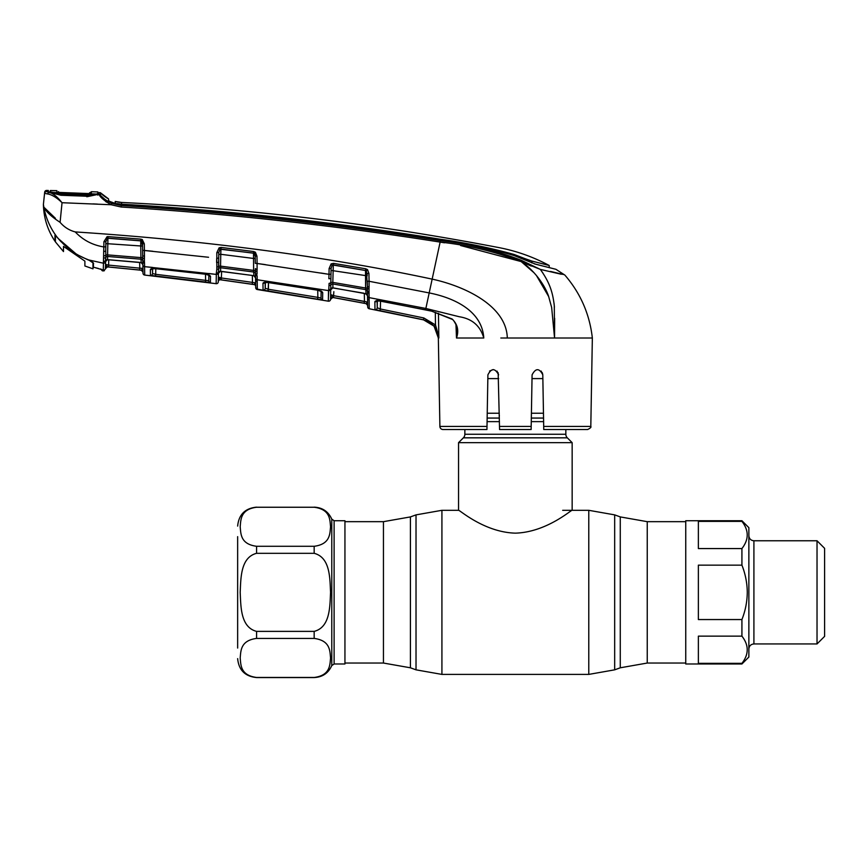 <?xml version="1.0" encoding="UTF-8"?>
<svg xmlns="http://www.w3.org/2000/svg" width="868" height="868" viewBox="0 0 868 868"><rect width="100%" height="100%" fill="white"/><g stroke="black" fill="none" stroke-linecap="round" stroke-linejoin="round"><path stroke-width="1.3" d="M565.838 429.53L565.838 434.26L464.857 434.26L464.857 429.53M565.838 434.26A5.045 5.045 0 0 0 567.314 437.83L463.382 437.83A5.045 5.045 0 0 0 464.857 434.26M567.314 437.83L572.153 442.658L572.153 510.308C571.828 509.299 546.786 532.279 515.332 533.147C483.877 532.268 458.879 509.288 458.543 510.308L441.921 510.308L416.022 514.876L416.022 669.836L410.423 667.796L410.423 516.916L416.022 514.876M463.382 437.83L458.543 442.658L458.543 510.308M572.153 442.658L458.543 442.658M543.466 413.233L531.411 413.233M499.284 413.233L487.23 413.233M542.858 378.6L532.019 378.6M498.677 378.6L487.838 378.6M237.648 648.049L237.648 536.663M237.648 658.628C238.776 670.129 245.091 676.432 256.581 677.561L256.581 677.463C240.208 675.326 240.913 664.671 240.186 657.933C240.892 651.217 240.284 640.508 256.581 638.425L314.162 638.425C330.545 640.562 329.84 651.217 330.556 657.955C329.862 664.671 330.469 675.38 314.162 677.463L256.581 677.463L314.162 677.561C322.484 677.159 328.354 673.177 331.771 665.582L331.771 519.129L334.115 520.724L334.115 663.987L344.943 663.987L344.943 520.724L334.115 520.724M256.581 631.383C240.273 627.195 240.913 605.918 240.186 592.356C240.892 578.837 240.317 557.451 256.581 553.317L314.162 553.317C330.48 557.516 329.84 578.793 330.556 592.356C329.862 605.875 330.437 627.26 314.162 631.383L256.581 631.383L256.581 638.425M256.581 546.287L314.162 546.287C330.469 544.203 329.862 533.495 330.556 526.778C329.84 520.04 330.545 509.386 314.162 507.248L256.581 507.248C240.284 509.332 240.892 520.04 240.186 526.757C240.913 533.495 240.208 544.149 256.581 546.287L256.581 553.317M741.923 520.724L748.867 527.668L748.867 657.043L741.923 663.987L685.753 663.987L685.753 520.724L741.923 520.724L741.923 521.364L698.371 521.364L698.371 548.565L741.923 548.565C748.986 539.484 748.986 530.424 741.923 521.364M698.371 565.155L698.371 619.557L741.923 619.557C745.373 610.822 747.164 601.763 747.283 592.356C747.174 582.981 745.384 573.922 741.923 565.155L698.371 565.155M741.923 565.155L741.923 548.565M817.027 540.764L824.6 548.337L824.6 636.374L817.027 643.947L817.027 540.764L753.912 540.764L753.912 643.947C750.853 644.251 749.16 645.933 748.867 649.004M698.371 636.146L698.371 663.347L741.923 663.347C748.986 654.266 748.986 645.195 741.923 636.146L698.371 636.146M741.923 636.146L741.923 619.557M741.923 663.987L741.923 663.347M208.917 275.037A1.899 1.812 -179 0 0 210.512 276.436L210.414 282.61L150.446 275.362A1.899 1.888 178.9 0 0 152.54 273.518L152.442 267.832L152.54 273.518L152.627 268.689L152.54 273.518L155.687 274.321L155.784 268.711L155.687 274.321L205.607 280.342L205.499 274.223L205.607 280.342L208.765 280.765L208.862 274.668L209.123 275.406L205.249 274.093C208.494 274.635 210.251 275.416 210.512 276.436L209.014 275.08M143.014 273.214L142.873 264.903L143.014 273.214A1.899 1.899 -1 0 0 144.706 275.069L216.143 283.684L216.316 274.418L216.143 283.684A1.899 1.899 122.8 0 0 218.291 281.84L218.443 273.236L218.378 277.076L221.524 277.999L252.479 282.404L252.36 275.471M216.338 273.127L216.826 269.091A1.899 1.237 16.6 0 0 218.714 268.657L218.476 271.521A1.899 1.649 1 0 1 216.338 273.127L216.316 274.418L208.852 273.507M152.453 267.409L144.565 266.65L144.706 275.069L177.148 278.736L144.706 275.069M144.652 271.966L144.522 263.134A1.899 1.432 -1 0 1 142.808 261.735L142.732 260.487A1.899 1.226 -9.9 0 0 144.392 261.268L144.522 263.134M218.562 266.411L218.703 258.122L218.714 268.657A1.899 1.747 -179 0 1 220.646 267.735L220.591 271.272L218.443 273.236M257.036 271.369L257.058 274.212A1.899 1.194 172.3 0 1 255.431 273.377L255.387 268.581A1.899 0.727 179 0 0 257.102 269.264L257.036 271.369A1.899 0.944 -175.1 0 1 255.376 270.501L253.619 270.415L253.51 253.087L219.984 249.214L218.801 252.512L218.638 261.941L218.703 258.122L216.718 258.252L216.599 262.494A1.899 0.586 1 0 0 218.638 261.941M256.19 288.914L267.398 291.073L257.329 289.543L255.713 287.699L255.583 279.973L255.713 287.699A1.899 1.899 -1 0 0 257.329 289.543L257.134 275.698A1.899 1.367 179 0 1 255.485 274.375L255.431 273.377A1.899 1.736 179 0 0 253.847 272.031L220.646 267.735L220.559 266.14L253.619 270.415L253.912 275.829A1.899 1.779 179 0 1 255.539 277.565M221.633 271.5L221.275 279.843L218.378 277.076L220.439 279.8L254.074 284.585A1.899 1.899 179 0 1 255.691 286.429L255.691 286.342A1.899 1.888 -1 0 0 254.074 284.509L255.637 282.914L254.074 284.509L221.275 279.843L252.208 284.237L252.479 282.404L255.637 282.914L255.485 274.635M142.819 261.995L142.873 264.903A1.899 1.79 -1 0 0 144.565 266.65L216.316 274.418A1.899 1.779 1 0 0 218.454 272.682L218.291 281.84M218.443 273.008A1.899 1.79 -179 0 1 220.591 271.272L251.861 275.395L253.912 275.829L255.539 277.836M218.486 270.61L218.476 271.521M216.826 269.091L216.837 267.127A1.899 0.987 -13.4 0 0 218.747 266.194L220.559 266.14L220.754 254.291L218.769 254.411M216.837 267.127L216.816 252.642L219.137 247.781L219.984 249.214A1.899 1.725 -179 0 1 220.96 249.083L220.754 254.291L253.413 258.436L255.203 258.555L255.094 252.078M216.816 252.642L218.801 252.512M219.137 247.781L221.112 247.423L253.673 251.536L253.51 253.087L255.159 256.038L255.29 263.351L257.091 263.471L257.102 269.264M221.112 247.423L220.96 249.083L253.51 253.217A1.899 1.714 179 0 1 254.378 253.532L255.409 252.306L256.961 256.158L255.159 256.038M251.861 275.395L220.45 271.369M218.291 281.568A1.899 1.888 1 0 1 220.439 279.735L220.439 279.8A1.899 1.899 1 0 0 218.291 281.644M252.479 282.404L221.524 277.999M256.961 256.158L257.091 263.471L329.005 274.331L328.863 278.682L329.005 274.331L330.979 274.223L330.545 299.341A1.899 1.899 -179 0 1 328.321 301.174L328.516 290.606L257.167 279.746A1.899 1.769 -1 0 1 255.55 278.031M328.386 297.42L329.091 283.359A1.899 0.966 -13.4 0 0 331.023 282.425L332.813 282.382L332.921 287.84L330.708 289.804L330.621 294.567L330.708 289.804M267.843 282.404L317.46 290.053C320.693 290.737 322.451 291.626 322.712 292.722L322.581 299.872L317.536 299.21L263.069 290.107L262.961 283.337C263.178 282.415 264.805 282.1 267.843 282.404L267.887 282.404M257.329 289.543L328.321 301.174M317.46 290.053L321.334 291.605L321.138 290.954M321.236 291.518A1.899 1.801 1 0 0 322.712 292.722L321.203 291.236M265.131 281.59L265.239 288.274L265.348 282.425L265.239 288.274L268.386 289.272L317.862 297.377L317.731 290.205M268.386 289.272L268.505 282.599L268.103 291.116M322.581 299.872A1.899 1.888 1 0 1 321.019 298.039L317.862 297.377L321.019 298.039L321.138 290.975M317.862 297.377L317.536 299.21M264.957 282.306A1.899 1.801 -1 0 1 262.961 283.337L263.069 290.107A1.899 1.888 -1 0 0 265.239 288.274M330.545 299.341L332.769 297.474L366.144 303.67L333.442 297.529L364.115 303.214L364.462 301.391L333.768 295.706L367.62 302.129L367.685 305.417A1.899 1.888 179 0 0 366.144 303.594L367.62 302.129L366.144 303.594M328.538 289.89A1.899 1.693 1 0 0 330.741 288.252L330.708 289.565A1.899 1.769 -179 0 1 332.921 287.84L365.949 293.764L365.862 289.662L332.986 283.999A1.899 1.725 -179 0 0 331.001 284.899A1.899 1.237 16.3 0 1 329.07 285.301M328.863 278.682A1.899 0.575 1 0 0 330.914 278.151L330.979 274.223L330.914 278.151M320.813 272.997L329.005 274.331L329.102 268.559L331.077 268.451L330.979 274.223M329.102 268.559L331.109 263.894L332.097 265.25L331.077 268.451M331.109 263.894L333.529 263.362L333.312 264.903L332.097 265.25A1.899 1.703 -179 0 1 333.312 265.076L365.526 270.512L333.312 264.903L332.813 282.382L365.569 288.013L365.526 270.512A1.899 1.703 -1 0 1 366.437 270.892L365.515 270.328L365.754 268.798L367.587 269.742L366.437 270.892L367.348 286.31L367.262 281.167L369.074 281.275L369.074 286.972A1.899 0.694 179 0 1 367.348 286.31L367.348 288.1L365.569 288.013L365.862 289.662A1.899 1.714 -1 0 1 367.403 291.04L367.348 288.1A1.899 0.901 -176.1 0 0 369.009 288.925L369.236 308.758L423.4 319.836C432.611 322.419 437.591 328.484 438.351 338.01L434.054 326.118L423.41 319.771L380 310.809L380.368 308.986L423.812 317.959L435.497 324.936L438.839 338.01L438.449 313.294M333.529 263.362L365.754 268.798M367.587 269.742L368.933 273.463L367.121 273.344L367.164 275.84L331.044 270.393M330.751 287.113L330.741 288.252M328.516 290.606A1.899 1.769 1 0 0 330.73 288.903L330.708 289.565M363.822 293.2L333.464 288.046M368.933 273.463L369.074 281.275L429.193 292.928C452.857 297.561 482.055 310.191 483.78 338.01C480.329 325.891 472.181 318.795 459.346 316.755L425.852 308.455L369.074 297.605A1.899 1.758 179 0 1 367.511 295.912L367.62 302.129L364.462 301.391L364.332 293.427M369.074 286.972L369.009 288.925M460.637 245.536L520.898 261.496C495.031 251.536 468.112 245.069 440.13 242.096L432.156 279.127C463.631 285.897 506.511 305.297 507.303 338.01L500.836 338.01M429.302 322.082L423.41 319.771L374.976 309.594L374.868 301.782C375.095 300.795 376.734 300.502 379.804 300.914L431.711 311.167L452.087 318.979C457.599 324.306 459.074 330.643 456.492 337.988L455.96 324.513M456.481 338.01L483.78 338.01M452.087 318.979L451.989 319.261C452.695 319.066 454.062 320.932 456.091 324.882L456.904 329.764M456.492 337.988L456.904 329.829M377.103 300.046L377.233 307.771L380.368 308.986L380.51 301.163M376.82 300.957A1.899 1.79 -1 0 1 374.868 301.782L374.976 309.594A1.899 1.888 -1 0 0 377.233 307.771L377.352 300.87M434.054 326.118L435.497 324.936L435.302 312.306M369.019 291.898A1.899 1.161 173.5 0 1 367.403 291.04L367.446 292.147M367.511 295.467A1.899 1.769 -1 0 0 365.949 293.764L367.511 295.793M367.62 302.129L367.435 291.127M367.381 288.176L367.348 286.31M367.066 270.274L367.055 269.319M330.545 299.243L330.621 294.567L332.769 297.409A1.899 1.888 1 0 0 330.545 299.243M333.844 291.681L333.442 297.529L332.769 297.474M366.144 303.67L367.685 305.493L367.706 306.816L367.555 298.115A1.899 1.79 179 0 0 369.106 299.84M330.621 294.567L333.768 295.706M369.236 308.758A1.899 1.899 -107.7 0 1 367.706 306.936L367.706 306.816A1.899 1.888 179 0 0 369.236 308.639L369.236 308.292M369.063 293.156A1.899 1.313 179 0 1 367.446 291.887L367.446 291.887M497.017 371.113L498.612 374.835C494.999 367.999 491.418 367.999 487.903 374.835L486.948 429.53L443.049 429.53A3.157 3.157 0 0 1 439.892 426.427L438.34 337.728M590.804 426.427C591.433 427.143 590.381 428.174 587.647 429.53L543.748 429.53L543.693 426.427L590.804 426.427L592.345 338.01L507.303 338.01M541.155 371.07L542.793 374.835L541.198 371.113M438.72 336.393L435.497 324.936M543.748 429.53L542.793 374.835C539.278 367.999 535.708 367.999 532.084 374.835L531.129 429.53L499.567 429.53L498.156 372.763M542.337 372.773L542.793 374.835M531.216 424.43L532.084 374.835M493.208 369.573L489.563 371.048M457.284 338.01L460.007 338.01M443.049 429.53L455.689 429.53M439.892 426.427L487.002 426.427L486.948 429.53M499.317 415.132L499.339 416.108M554.554 337.945L553.958 328.484M548.706 296.628L536.391 275.416M534.08 272.802L521.809 262.125M440.13 242.096C334.343 225.365 228.024 213.669 121.162 207.018L111.093 204.739L121.162 207.018L121.39 204.772L113.567 203.296L108.652 200.801L108.522 198.87A31.552 31.552 0 0 1 100.829 193.184L100.373 194.747C101.089 196.884 104.898 199.759 111.809 203.362L121.314 205.51C228.186 212.215 334.527 223.944 440.326 240.707L440.13 242.096L444.481 242.801M97.303 204.088L92.974 203.893M43.4 204.403C43.715 217.792 47.566 230.063 54.966 241.228L54.966 235.174L57.353 237.474C50.409 228.447 45.906 218.335 43.845 207.159L43.4 204.403L44.572 193.293L47.263 193.9L44.572 193.293L44.691 192.143L43.4 204.403L43.845 207.159L55.411 218.302M561.27 274.245L540.319 269.395L542.967 273.138M554.055 303.42L554.413 307.153M554.663 318.296L554.554 338.01L551.657 307.5L548.598 296.324C544.518 283.966 532.724 268.906 520.898 261.496L531.227 266.075M542.381 269.861L558.222 273.539M121.39 204.772C228.251 211.195 334.549 222.902 440.271 239.883C465.465 243.17 490.138 248.422 514.301 255.637L535.74 264.23L555.911 269.297L564.873 275.091C580.508 293.232 589.665 314.205 592.345 338.01M440.326 240.707C468.416 243.724 495.433 250.266 521.364 260.324L540.319 269.395C550.084 283.033 552.775 292.885 554.294 305.699L554.554 338.01M540.319 269.395L520.898 261.496L521.364 260.324M111.809 203.362L111.093 204.739L62.04 202.721L60.087 222.327C64.167 227.123 69.201 230.313 75.223 231.919C205.553 240.458 324.534 256.19 432.156 279.127L425.559 309.854L431.711 311.178L451.989 319.261M108.565 201.007L115.194 203.416L115.227 201.474L121.694 202.461A31.552 31.552 0 0 1 115.227 201.474L115.346 203.166L116.779 204.154L116.822 203.579L121.466 204.197C228.295 210.381 334.527 222.056 440.174 239.232C465.215 242.682 489.856 247.76 514.084 254.465L524.782 258.566L524.782 259.923M531.856 262.961L531.834 261.062L549.205 265.489C533.397 256.993 516.677 251.036 499.057 247.63A2672.822 2672.822 0 0 0 121.694 202.461L121.683 202.526M534.243 263.807L542.598 265.944L534.243 263.807M531.834 261.062L524.782 258.566M121.694 202.461L121.466 204.197M109.433 201.419A33.451 33.451 0 0 0 115.194 203.416L115.227 203.785M116.779 204.154L115.335 203.806L115.227 201.474M111.093 204.739C103.563 200.215 99.56 196.689 99.093 194.161L99.082 194.009A1.899 1.888 177.5 0 1 100.373 194.584A1.899 1.812 -54.9 0 0 99.614 194.107M105.419 199.846L99.093 194.161L86.822 196.765M86.8 196.244L60.923 195.267L49.997 192.37C49.476 192.088 60.076 195.452 60.988 194.855L86.822 195.821C88.677 196.309 97.65 194.031 97.975 194.128L97.541 194.248M48.369 190.483A2682.283 2682.283 0 0 0 46.612 190.439L46.492 191.6L49.682 192.338L48.348 191.904L48.369 190.483L48.348 191.904M49.964 191.427L49.943 192.837L49.964 191.427M97.889 195.159L97.845 193.575A1.899 1.899 135.2 0 1 100.829 193.184L100.373 194.584M550.507 271.424L563.386 274.494M560.695 273.854L558.666 273.366M99.874 195.604L106.341 202.092M46.612 190.439A1.899 1.899 0 0 0 44.691 192.143M46.492 191.6A1.899 1.888 -174 0 0 44.572 193.293M48.912 192.316L47.263 193.9C51.559 194.465 56.409 197.329 61.823 202.472L61.823 202.472C57.114 196.537 52.807 193.163 48.912 192.316M43.845 207.159C46.08 211.673 51.494 216.729 60.087 222.327M142.862 264.61L141.158 262.624A1.899 1.801 179 0 1 142.862 264.382M144.359 258.621A1.899 0.998 6.9 0 1 142.678 257.709L142.732 260.487A1.899 1.758 179 0 0 141.093 259.207L107.621 256.472L107.578 259.684L141.158 262.624L140.931 257.612L142.678 257.709L142.699 255.409A1.899 0.738 -1 0 0 144.468 256.103L144.392 261.268M105.842 243.593L140.724 245.969L140.757 240.751A1.899 1.736 179 0 1 141.451 240.935L107.469 238.233A1.899 1.747 -179 0 1 107.936 238.212L107.599 254.888L140.931 257.612L140.724 245.969L142.536 246.111L141.451 240.935L142.233 239.557L144.305 243.789L144.468 256.103M142.428 239.677L142.699 255.409L142.612 250.309L208.559 257.264M105.842 243.615L105.874 241.619L107.469 238.233L107.068 236.682L108.001 236.617L107.936 238.19L140.757 240.751M108.435 259.716L139.292 262.331M142.992 272.02A1.899 1.888 -1 0 0 141.3 270.176L139.585 270.002L139.77 268.158L142.927 268.429L142.829 262.711M108.717 259.836L108.63 265.098L105.473 264.404L107.469 266.856L139.585 270.002L108.457 266.953L108.63 265.098L139.77 268.158L139.672 262.375M105.429 267.062L105.397 268.711A1.899 1.888 -179 0 1 107.469 266.856L141.3 270.263L142.992 272.107L141.3 270.263L142.927 268.429M105.57 259.076L105.527 261.442A1.899 1.801 -179 0 1 107.578 259.684L107.404 259.771M101.306 269.297A1.899 1.877 -1 0 0 102.25 269.731L102.305 270.794L100.677 268.961L103.27 270.924L103.693 251.416A1.899 0.618 1 0 0 105.712 250.83L105.82 254.953L107.599 254.888L107.621 256.472A1.899 1.769 -179 0 0 105.787 257.427L105.397 268.787M103.91 241.749L105.874 241.619L105.712 250.83L105.787 246.783L103.824 246.924L103.91 241.749L107.068 236.682M103.943 255.908A1.899 1.009 -13.7 0 0 105.82 254.953L105.787 257.427A1.899 1.259 17.2 0 1 103.921 257.883M105.527 261.442L105.56 259.933A1.899 1.627 1 0 1 103.444 261.518L103.4 263.21L88.753 259.955L93.418 263.188L93.418 267.17L102.25 269.731L102.305 270.794L103.27 270.924L105.397 269.08L103.27 270.924L104.399 270.707M103.693 251.416L103.824 246.924C92.583 245.134 83.057 240.132 75.223 231.919M140.757 240.686L140.855 239.123L142.233 239.557M108.001 236.617L140.855 239.123M142.493 243.648L144.305 243.789M108.63 265.098L108.641 264.067M107.469 266.856L106.146 265.499M105.397 268.711L107.469 266.91L135.679 269.677M105.408 268.603L105.701 267.767M93.494 267.214L98.334 268.451M88.753 259.955L86.93 259.207C76.992 255.333 68.377 249.452 61.096 241.575L57.353 237.474M253.673 251.536L255.409 252.306M150.446 275.362L150.348 269.612C150.576 268.733 152.204 268.386 155.242 268.559L205.249 274.093M210.414 282.61A1.899 1.888 -179 0 1 208.765 280.765M205.607 280.342L205.369 282.187M155.687 274.321L155.481 276.165M152.258 268.592A1.899 1.823 179.1 0 1 150.348 269.612M144.424 250.451L152.735 251.253M257.091 263.471L265.424 264.621M84.89 261.116L84.89 265.988L84.89 261.116L63.483 246.393L63.483 251.568L63.483 246.393M91.411 191.774L91.39 193.401L87.863 193.542L60.207 192.533L56.865 192.186L56.876 190.667A2682.283 2682.283 0 0 0 50.387 190.515L50.702 192.522M61.01 194.855L60.988 193.738L86.811 194.703L86.833 195.821M92.974 266.226L92.974 262.429L92.974 266.226L93.592 263.329L92.974 266.226L92.974 262.429L92.974 268.841L93.418 266.248M60.988 193.738L50.366 191.936M86.811 194.703L95.686 194.009L52.232 192.414M97.498 194.193L97.856 193.586L96.717 193.9M97.845 191.947L97.856 193.586L97.845 191.947A2682.283 2682.283 0 0 0 91.4 191.709L89.154 193.564L87.863 193.531L90.63 193.553M92.974 262.982C92.605 261.995 90.771 260.867 87.462 259.608L87.462 259.413M61.172 241.651L76.634 254.389L87.462 259.608M61.172 241.857L55.411 235.358M76.634 254.389L58.199 238.526M55.411 241.879L55.411 235.77L55.411 241.879L63.483 251.568M84.89 265.988L92.974 268.841M89.675 194.345L89.686 192.653M58.46 193.13L58.471 191.611L58.97 192.468M90.619 193.531A1.899 1.888 4.3 0 1 91.39 193.401M87.863 193.531L57.57 192.36A1.899 1.888 175.7 0 0 56.865 192.186M685.753 663.043L647.246 663.043L620.273 667.796L620.273 516.916L614.674 514.876L588.775 510.308L562.681 510.308M620.273 667.796L614.674 669.836L614.674 514.876M614.674 669.836L588.775 674.403L588.775 510.308M588.775 674.403L441.921 674.403L441.921 510.308M410.423 667.796L383.45 663.043L383.45 521.668L344.943 521.668M647.246 663.043L647.246 521.668L620.273 516.916M543.552 418.061L531.324 418.061M499.371 418.061L487.143 418.061M543.607 421.631L531.259 421.631M499.436 421.631L487.089 421.631M314.162 638.425L314.162 631.383M314.162 553.317L314.162 546.287M314.162 507.248L256.581 507.248M255.583 279.973L255.583 279.973A1.899 1.801 -1 0 0 257.199 281.72M255.713 287.568L255.713 287.568A1.899 1.888 -1 0 0 257.329 289.413M220.439 279.8L254.074 284.509M423.812 317.959L423.4 319.836M499.512 426.427L531.183 426.427M440.174 239.861L440.174 239.232L440.174 239.861M549.238 267.669L549.205 265.489M514.095 255.561L514.084 254.465M121.357 204.772L121.357 204.186M103.4 263.21A1.899 1.801 1 0 0 105.527 261.463M685.753 521.668L647.246 521.668M383.45 663.043L344.943 663.043M410.423 516.916L383.45 521.668M441.921 674.403L416.022 669.836M331.771 665.582L334.115 663.987M314.162 507.151C322.473 507.541 328.343 511.534 331.771 519.129M256.581 677.561L314.162 677.561M256.581 507.151C245.091 508.279 238.776 514.583 237.648 526.084M817.027 643.947L753.912 643.947M753.912 540.764C750.853 540.46 749.16 538.778 748.867 535.708M265.131 281.568L264.621 282.599L267.843 282.501L317.46 290.162M377.103 300.024L376.603 301.022L379.804 301.033L425.559 309.854M366.394 294.089L363.822 293.33M108.522 198.87L100.373 192.718L108.522 198.87M105.527 261.637L107.404 259.782L108.446 259.814M105.712 250.83L105.787 246.783M107.469 266.91L129.256 269.015M129.549 269.047L130.428 269.134M152.442 267.821L151.933 268.874L155.253 268.657L205.26 274.19M59.284 192.49L59.859 192.512"/></g></svg>
